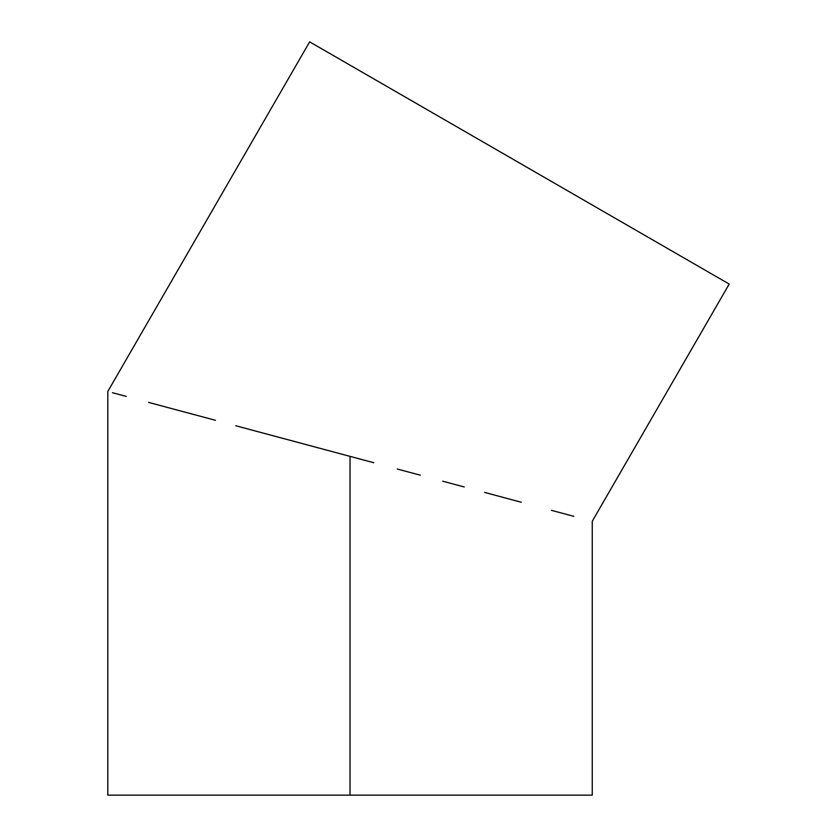 <?xml version="1.0" encoding="UTF-8"?>
<svg xmlns="http://www.w3.org/2000/svg" width="837" height="837" viewBox="0 0 837 837"><rect width="100%" height="100%" fill="white"/><g stroke="black" fill="none" stroke-linecap="round" stroke-linejoin="round"><path stroke-width="1.26" d="M327.539 450.337L330.594 451.153L327.539 450.337M274.159 436.035L276.67 436.705L274.159 436.035M153.6 403.727L155.577 404.261L153.6 403.727M185.186 412.191L181.995 411.333M171.575 408.54L166.866 407.284M239.884 426.849L350.023 456.364L350.023 795.15L592.251 795.15L592.251 521.263L729.194 284.067L309.659 41.85L107.806 391.454L309.659 41.85L729.194 284.067L592.251 521.263M212.253 419.442L209.836 418.793M373.773 462.725L350.023 456.364L373.773 462.725M420.341 475.196L397.282 469.023L420.341 475.196M464.211 486.956L442.721 481.202L464.211 486.956M521.305 502.252L484.602 492.418L521.305 502.252M573.805 516.324L551.426 510.329L573.805 516.324M215.454 420.3L178.752 410.465L215.454 420.3M148.63 402.398L178.752 410.465L148.63 402.398M112.461 392.71L126.251 396.403L112.461 392.71M318.426 447.889L306.227 444.625M276.67 436.705L284.904 438.912M297.187 442.198L302.691 443.673M256.949 431.421L262.138 432.813M302.774 443.694L235.846 425.761M107.806 391.454L107.806 795.15L350.023 795.15L350.023 456.364L326.284 450.003M569.265 191.736L539.98 174.828M519.421 162.964L458.53 127.799M334.423 56.152L318.688 47.06M359.743 70.768L376.66 80.54M386.704 86.337L398.014 92.865M585.126 200.89L614.808 218.028M662.182 245.377L670.845 250.378M552.922 182.299L536.255 172.673M356.844 69.094L355.118 68.1M107.806 795.15L592.251 795.15M691.121 262.086L635.963 230.248M618.302 220.047L498.862 151.089M478.502 139.329L347.732 63.832"/></g></svg>
